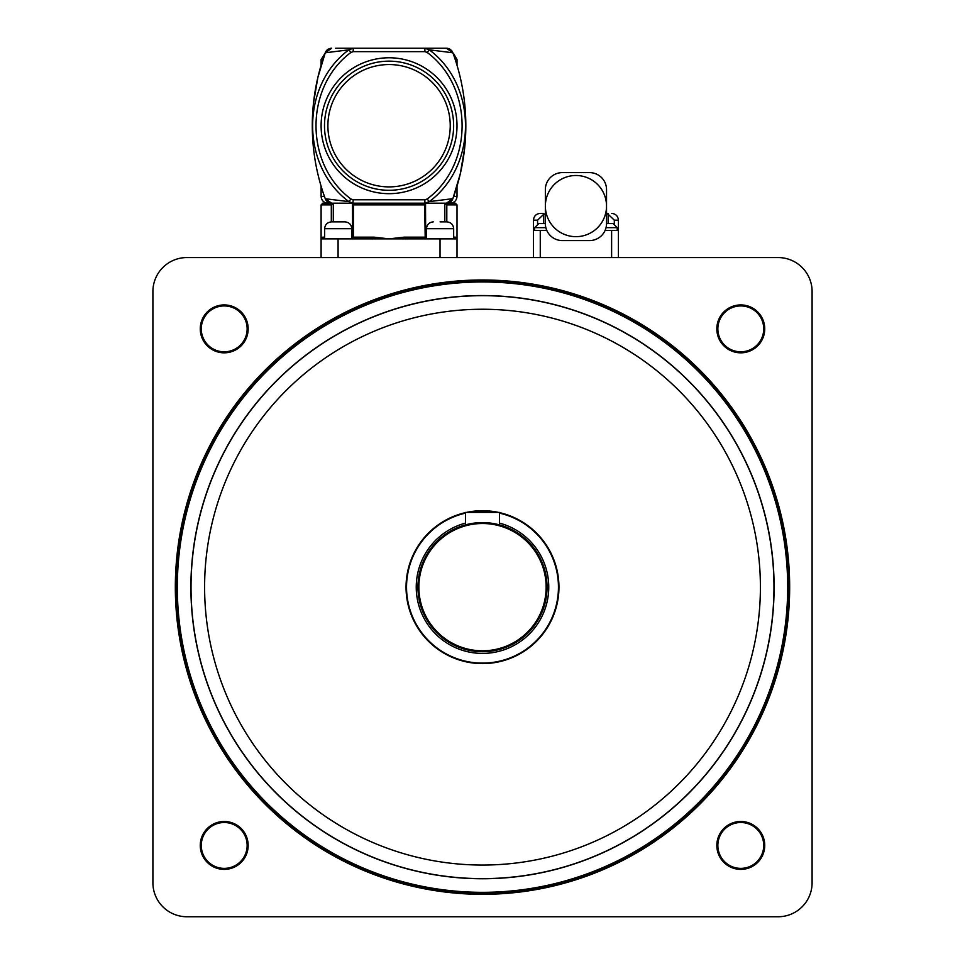 <?xml version="1.0" encoding="UTF-8"?>
<svg xmlns="http://www.w3.org/2000/svg" width="965" height="965" viewBox="0 0 965 965"><rect width="100%" height="100%" fill="white"/><g stroke="black" fill="none" stroke-linecap="round" stroke-linejoin="round"><path stroke-width="1.45" d="M499.484 513.127A75.958 75.958 0 0 1 487.795 662.931A75.958 75.958 0 0 1 408.328 603.535A75.958 75.958 0 0 1 465.516 513.127M469.026 512.403A75.958 75.958 0 0 1 495.974 512.403M544.646 573.427A63.654 63.654 0 0 1 463.309 647.841A63.654 63.654 0 0 1 439.533 540.195A63.654 63.654 0 0 1 544.646 573.427M545.539 573.234A64.559 64.559 0 0 0 468.58 524.116A64.559 64.559 0 0 0 419.461 601.074A64.559 64.559 0 0 0 496.42 650.193A64.559 64.559 0 0 0 545.539 573.234M465.516 512.62A76.452 76.452 0 0 0 407.845 603.644A76.452 76.452 0 0 0 558.723 593.029A76.452 76.452 0 0 0 499.484 512.62M498.531 512.403A76.452 76.452 0 0 0 466.469 512.403M740.782 351.803A22.931 22.931 0 0 1 720.927 317.401A22.931 22.931 0 0 1 760.649 317.401A22.931 22.931 0 0 1 740.782 351.803M740.782 352.828A23.956 23.956 0 0 0 761.53 316.894A23.956 23.956 0 0 0 720.047 316.894A23.956 23.956 0 0 0 740.782 352.828M812.096 882.77A33.98 33.98 0 0 1 778.116 916.75L186.884 916.75A33.98 33.98 0 0 1 152.904 882.77L152.904 291.539A33.98 33.98 0 0 1 186.884 257.559L778.116 257.559A33.98 33.98 0 0 1 812.096 291.539L812.096 882.77M740.782 869.393A23.956 23.956 0 0 0 761.53 833.458A23.956 23.956 0 0 0 720.047 833.458A23.956 23.956 0 0 0 740.782 869.393M224.218 352.828A23.956 23.956 0 0 0 244.953 316.894A23.956 23.956 0 0 0 203.47 316.894A23.956 23.956 0 0 0 224.218 352.828M224.218 869.393A23.956 23.956 0 0 0 244.953 833.458A23.956 23.956 0 0 0 203.47 833.458A23.956 23.956 0 0 0 224.218 869.393M740.782 868.379A22.931 22.931 0 0 1 720.927 833.977A22.931 22.931 0 0 1 760.649 833.977A22.931 22.931 0 0 1 740.782 868.379M224.218 868.379A22.931 22.931 0 0 1 204.351 833.977A22.931 22.931 0 0 1 244.073 833.977A22.931 22.931 0 0 1 224.218 868.379M224.218 351.803A22.931 22.931 0 0 1 204.351 317.401A22.931 22.931 0 0 1 244.073 317.401A22.931 22.931 0 0 1 224.218 351.803M482.5 281.346A305.809 305.809 0 0 0 217.656 740.058A305.809 305.809 0 0 0 747.344 740.058A305.809 305.809 0 0 0 482.5 281.346M482.5 295.555A291.599 291.599 0 0 1 774.099 587.154A291.599 291.599 0 0 1 482.5 878.753A291.599 291.599 0 0 1 190.901 587.154A291.599 291.599 0 0 1 482.5 295.555M482.5 281.961A305.193 305.193 0 0 1 746.801 739.745A305.193 305.193 0 0 1 218.199 739.745A305.193 305.193 0 0 1 482.5 281.961M342.84 48.25L353.226 48.25L348.872 49.818C300.622 85.39 300.477 165.896 348.872 201.625L353.226 203.193L424.89 203.193L429.244 201.625C477.506 166.052 477.639 85.547 429.244 49.818L424.89 48.25L424.89 51.652L427.169 52.436L429.244 49.818L452.875 52.798L446.457 48.25L335.651 48.25M454.841 58.395L457.012 59.528L457.012 65.282M324.493 125.727A64.559 64.559 0 0 0 421.343 181.637A64.559 64.559 0 0 0 421.343 69.806A64.559 64.559 0 0 0 324.493 125.727M427.169 52.436C473.803 86.995 473.67 164.605 427.169 199.007L429.244 201.625L452.875 198.645A211.721 211.721 0 0 0 452.875 52.798M427.169 199.007L424.89 199.791L424.89 203.193L455.311 203.193L457.012 204.894L457.012 238.874A1.701 1.653 90 0 1 455.359 237.173L453.659 237.173M424.89 199.791L353.226 199.791L352.901 203.193L353.419 204.894L424.697 204.894L425.215 238.874M353.226 199.791L350.946 199.007L348.872 201.625L325.277 198.742A6.791 6.791 0 0 0 331.658 203.193L322.805 203.193L321.104 204.894L331.309 204.894L333.697 203.193M350.946 199.007C304.313 164.46 304.445 86.838 350.946 52.436L348.872 49.818L325.241 52.798A211.721 211.721 0 0 0 325.241 198.645M350.946 52.436L353.226 51.652L353.226 48.25M328.86 48.853A6.791 6.791 0 0 1 331.658 48.25L325.241 52.798M339.608 48.25L341.043 48.25M352.563 203.193L352.611 204.894L353.419 204.894L353.407 237.704M352.695 204.894L352.563 238.874M352.901 238.874L353.419 237.173L352.611 237.173L352.406 238.874M324.614 237.173L322.756 237.173A1.701 1.653 -90 0 1 321.104 238.874L321.104 238.777M322.756 237.173L321.104 238.874L373.769 238.874L374.143 237.173L353.419 237.173M425.553 238.874L425.505 237.173L403.973 237.173L404.347 238.874L457.012 238.874L455.359 237.173M425.42 237.173L425.553 203.193L424.697 204.894L425.505 204.894L425.71 238.874M445.335 203.193L425.553 203.193M403.973 237.173L389.064 238.874L404.347 238.874M373.769 238.874L389.064 238.874L374.143 237.173M446.807 221.878L446.807 204.894L444.817 203.241L444.817 221.878M331.405 221.878L345 221.878L331.405 221.878C327.304 222.312 325.048 224.58 324.614 228.681L351.791 228.681C351.381 224.555 349.125 222.288 345 221.878M324.614 238.874L324.614 228.681M440.064 221.878L446.867 221.878L440.064 221.878M321.104 204.894L321.104 257.559M457.012 238.874L457.012 257.559M331.658 203.193L325.277 198.742A6.791 6.791 0 0 0 331.658 203.193L353.226 203.193M446.457 203.193A6.791 6.791 0 0 0 449.256 202.59A6.791 6.791 0 0 1 446.457 203.193L452.875 198.645M449.931 202.24A6.791 6.791 0 0 0 452.838 198.742A6.791 6.791 0 0 1 449.931 202.24M464.587 148.598L460.257 173.953L452.887 198.597M321.104 65.282L321.104 59.528L323.275 58.395M446.457 48.25A6.791 6.791 0 0 1 450.788 49.806M451.403 50.373A6.791 6.791 0 0 1 452.838 52.701M325.277 52.701A6.791 6.791 0 0 1 328.184 49.203M325.06 53.316L321.116 59.516M313.529 102.845L317.859 77.489L325.229 52.846M499.484 524.876L499.484 512.403L465.516 512.403L465.516 524.876M543.705 223.578L543.705 214.302L537.565 220.189L537.565 223.747M543.705 214.302L545.358 213.699L545.358 223.615M543.705 213.386L540.267 213.386C536.13 213.796 533.874 216.051 533.464 220.189L537.565 220.189M614.319 223.747L614.319 220.189L608.179 214.302L608.179 223.578M606.527 223.627L606.527 213.699L608.179 214.302M608.179 213.386L606.527 213.386M562.354 240.575A16.984 16.984 0 0 1 545.358 223.578L545.358 189.598A16.984 16.984 0 0 1 562.354 172.614L589.531 172.614A16.984 16.984 0 0 1 606.527 189.598L606.527 223.578A16.984 16.984 0 0 1 589.531 240.575L562.354 240.575M545.599 226.449L545.382 224.338M606.503 224.338L606.442 225.267M606.527 206.088A30.578 30.578 0 0 0 560.653 179.599A30.578 30.578 0 0 0 560.653 232.565A30.578 30.578 0 0 0 606.527 206.088M546.781 230.382L533.464 230.382L533.464 220.189M618.42 257.559L618.42 230.382L605.103 230.382M606.527 223.578L613.149 223.578L606.527 223.578M545.358 223.578L538.735 223.578L545.358 223.578M533.464 257.559L533.464 230.382M465.516 523.114A66.259 66.259 0 0 0 428.195 625.115A66.259 66.259 0 0 0 536.805 625.115A66.259 66.259 0 0 0 499.484 523.114M482.5 279.983A307.172 307.172 0 0 0 216.486 740.734A307.172 307.172 0 0 0 748.514 740.734A307.172 307.172 0 0 0 482.5 279.983M191.022 587.154A291.478 291.478 0 0 0 628.239 839.574A291.478 291.478 0 0 0 628.239 334.734A291.478 291.478 0 0 0 191.022 587.154M204.604 587.154A277.896 277.896 0 0 1 621.448 346.483A277.896 277.896 0 0 1 621.448 827.825A277.896 277.896 0 0 1 204.604 587.154M457.012 186.161L457.012 196.402L453.683 196.402M327.895 125.727A61.157 61.157 0 0 1 419.642 72.749A61.157 61.157 0 0 1 419.642 178.694A61.157 61.157 0 0 1 327.895 125.727M321.104 125.727A67.96 67.96 0 0 0 423.032 184.58A67.96 67.96 0 0 0 423.032 66.874A67.96 67.96 0 0 0 321.104 125.727M353.226 51.652L424.89 51.652M352.695 237.173L352.406 203.193M333.299 221.878L333.299 203.241M331.309 204.894L331.309 221.878M425.42 204.894L425.71 203.193M446.807 204.894L457.012 204.894M426.482 238.874L426.482 228.681L453.659 228.681C453.248 224.555 450.981 222.288 446.867 221.878M338.088 238.874L338.088 257.559M440.028 238.874L440.028 257.559M324.433 196.402L321.104 196.402C321.502 200.527 323.77 202.795 327.895 203.193M614.319 220.189L618.42 220.189C618.01 216.051 615.742 213.796 611.617 213.386M534.658 230.382L534.658 227.656L545.852 227.656M606.032 227.656L617.226 227.656L613.149 223.578M611.617 257.559L611.617 230.382M540.267 257.559L540.267 230.382M457.012 196.402C456.614 200.527 454.346 202.795 450.221 203.193M351.791 238.874L351.791 228.681M426.482 228.681C426.892 224.555 429.148 222.288 433.273 221.878M453.659 238.874L453.659 228.681M321.104 186.161L321.104 196.402M457 59.516L453.598 53.63M618.42 230.382L618.42 220.189M617.226 230.382L617.226 227.656M534.658 227.656L538.735 223.578"/></g></svg>
